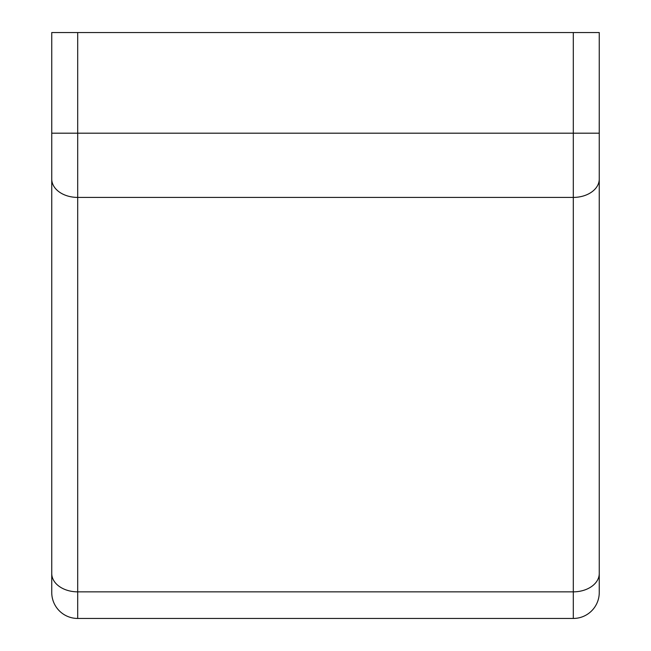 <?xml version="1.0" encoding="UTF-8"?>
<svg xmlns="http://www.w3.org/2000/svg" width="651" height="651" viewBox="0 0 651 651"><rect width="100%" height="100%" fill="white"/><g stroke="black" fill="none" stroke-linecap="round" stroke-linejoin="round"><path stroke-width="0.98" d="M77.697 618.45L573.303 618.45A25.95 25.95 0 0 0 599.254 592.5L599.254 179.066A25.95 18.35 180 0 1 573.303 197.416L573.303 591.849L77.697 591.849L77.697 197.416L573.303 197.416L573.303 133.195L77.697 133.195L77.697 197.416A25.95 18.35 180 0 1 51.746 179.066L51.746 592.5A25.95 25.95 0 0 0 77.697 618.45L77.697 591.849A25.95 18.35 -0 0 1 51.746 573.498M77.697 32.55L51.746 32.55L51.746 133.195L77.697 133.195L77.697 32.55L599.254 32.55L599.254 179.066M599.254 394.628L599.254 385.457M51.746 133.195L51.746 179.066M573.303 618.45L573.303 591.849A25.95 18.35 -0 0 0 599.254 573.498M599.254 133.195L573.303 133.195L573.303 32.55"/></g></svg>
